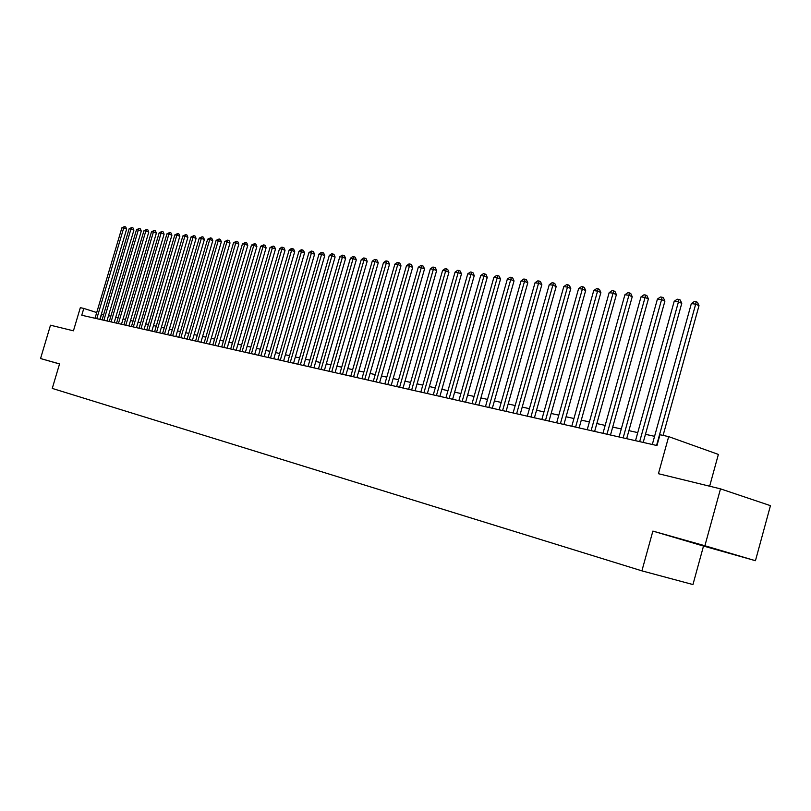 <?xml version="1.0" encoding="UTF-8"?>
<svg xmlns="http://www.w3.org/2000/svg" width="811" height="811" viewBox="0 0 811 811"><rect width="100%" height="100%" fill="white"/><g stroke="black" fill="none" stroke-linecap="round" stroke-linejoin="round"><path stroke-width="1.22" d="M709.645 486.215L718.374 454.424L668.68 436.622L659.972 434.716L656.971 445.543L81.759 315.256L83.797 308.423L80.33 307.663L73.436 330.817L50.495 325.211L40.55 358.533L59.527 363.977M755.447 560.705L770.45 505.659L720.503 488.861L704.891 545.752L652.875 531.093L641.896 570.853L692.949 584.559L703.512 546.056L755.447 560.705L704.891 545.752M641.896 570.853L52.259 388.408L59.558 363.886L40.55 358.533M668.68 436.622L658.431 473.705L720.503 488.861M103.666 314.587L101.405 314.07M96.712 312.559L83.797 308.423M654.568 436.328L645.455 434.311M637.75 432.608L628.9 430.651M621.287 428.968L612.7 427.073M605.168 425.41L596.835 423.565M589.394 421.923L581.294 420.128M573.945 418.506L566.078 416.773M558.799 415.161L551.156 413.468M543.968 411.887L536.547 410.244M529.431 408.673L522.213 407.081M515.178 405.52L508.173 403.969M501.208 402.438L494.396 400.928M487.512 399.407L480.893 397.948M474.08 396.437L467.643 395.018M460.901 393.528L454.636 392.139M447.966 390.669L441.883 389.321M435.274 387.861L429.354 386.553M422.825 385.113L417.067 383.836M410.599 382.407L404.993 381.17M398.586 379.761L393.142 378.555M386.796 377.156L381.505 375.98M375.219 374.591L370.069 373.455M363.845 372.077L358.837 370.972M352.673 369.613L347.797 368.539M341.695 367.19L336.95 366.136M330.908 364.798L326.286 363.784M320.294 362.456L315.803 361.463M309.873 360.155L305.504 359.192M299.624 357.884L295.366 356.952M289.537 355.664L285.401 354.742M279.623 353.474L275.598 352.582M269.87 351.315L265.957 350.453M260.28 349.196L256.469 348.355M250.842 347.108L247.132 346.287M241.556 345.06L237.937 344.259M232.412 343.033L228.895 342.262M223.42 341.046L219.994 340.296M214.56 339.089L211.225 338.359M205.842 337.163L202.598 336.453M197.255 335.267L194.103 334.568M188.801 333.402L185.729 332.723M180.478 331.557L177.487 330.898M172.277 329.753L169.367 329.104M164.197 327.958L161.369 327.34M156.239 326.204L153.482 325.596M148.393 324.471L145.716 323.883M140.668 322.768L138.063 322.19M133.055 321.085L130.52 320.517M125.543 319.422L123.079 318.875M118.153 317.79L115.75 317.253M110.854 316.178L108.522 315.661M100.057 319.392L101.618 314.131M652.875 531.093L703.512 546.056M716.711 549.341L681.696 539.467L716.711 549.341M99.834 319.341L126.628 229.128L123.688 228.053L96.783 318.652M121.883 227.82L124.559 226.543L123.688 228.053L121.883 227.82L95.019 318.257M124.559 226.543L125.725 226.968L126.628 229.128M106.951 320.953L133.906 230.101L130.966 229.026L103.889 320.264M129.131 228.783L131.828 227.496L130.966 229.026L129.131 228.783L102.095 319.858M131.828 227.496L133.004 227.921L133.906 230.101M114.169 322.596L141.296 231.084L138.336 230.01L111.087 321.896M136.481 229.756L139.198 228.459L138.336 230.01L136.481 229.756L109.282 321.48M139.198 228.459L140.384 228.895L141.296 231.084M121.488 324.248L148.788 232.088L145.818 231.003L118.406 323.548M143.942 230.75L146.679 229.452L145.818 231.003L143.942 230.75L116.561 323.133M146.679 229.452L147.866 229.888L148.788 232.088M128.919 325.931L156.381 233.102L153.411 232.007L125.817 325.231M151.505 231.753L154.272 230.446L153.411 232.007L151.505 231.753L123.951 324.805M154.272 230.446L155.459 230.882L156.381 233.102M136.451 327.644L164.096 234.136L161.105 233.031L133.339 326.934M159.169 232.777L161.967 231.459L161.105 233.031L159.169 232.777L131.453 326.509M161.967 231.459L163.163 231.895L164.096 234.136M144.094 329.367L171.912 235.18L168.921 234.075L140.972 328.668M166.954 233.811L169.773 232.483L168.921 234.075L166.954 233.811L139.056 328.232M169.773 232.483L170.969 232.929L171.912 235.18M151.85 331.131L179.849 236.244L176.849 235.129L148.717 330.422M174.852 234.866L177.7 233.527L176.849 235.129L174.852 234.866L146.771 329.976M177.7 233.527L178.896 233.974L179.849 236.244M159.726 332.915L187.909 237.319L184.888 236.204L156.574 332.196M182.87 235.93L185.739 234.582L184.888 236.204L182.87 235.93L154.607 331.75M185.739 234.582L186.946 235.028L187.909 237.319M167.715 334.72L196.08 238.414L193.048 237.288L164.552 334.01M191.001 237.015L193.9 235.656L193.048 237.288L191.001 237.015L162.555 333.554M193.9 235.656L195.106 236.102L196.08 238.414M175.825 336.555L204.372 239.519L201.331 238.383L172.652 335.835M199.253 238.11L202.182 236.741L201.331 238.383L199.253 238.11L170.614 335.379M202.182 236.741L203.399 237.197L204.372 239.519M184.056 338.42L212.796 240.644L209.745 239.509L180.873 337.7M207.626 239.225L210.586 237.846L209.745 239.509L207.626 239.225L178.805 337.234M210.586 237.846L211.803 238.312L212.796 240.644M192.42 340.316L221.342 241.79L218.281 240.644L189.227 339.596M216.142 240.36L219.122 238.971L218.281 240.644L216.142 240.36L187.118 339.12M219.122 238.971L220.349 239.427L221.342 241.79M200.905 342.242L230.02 242.955L226.948 241.8L197.702 341.512M224.769 241.506L227.79 240.117L226.948 241.8L224.769 241.506L195.563 341.025M227.79 240.117L229.016 240.573L230.02 242.955M209.522 344.188L238.839 244.131L235.758 242.965L206.308 343.459M233.548 242.671L236.589 241.272L235.758 242.965L233.548 242.671L204.139 342.972M236.589 241.272L237.826 241.739L238.839 244.131M218.271 346.175L247.791 245.327L244.699 244.162L215.047 345.445M242.448 243.858L245.53 242.448L244.699 244.162L242.448 243.858L212.847 344.949M245.53 242.448L246.767 242.915L247.791 245.327M227.161 348.183L256.874 246.544L253.782 245.368L223.927 347.453M251.491 245.064L254.603 243.635L253.782 245.368L251.491 245.064L221.687 346.946M254.603 243.635L255.84 244.111L256.874 246.544M236.194 350.23L266.109 247.781L263.007 246.595L232.939 349.5M260.686 246.28L263.828 244.851L263.007 246.595L260.686 246.28L230.679 348.983M263.828 244.851L265.065 245.327L266.109 247.781M245.368 352.309L275.497 249.028L272.374 247.842L242.114 351.568M270.022 247.527L273.195 246.078L272.374 247.842L270.022 247.527L239.803 351.051M273.195 246.078L274.442 246.564L275.497 249.028M254.695 354.427L285.026 250.305L281.904 249.109L251.42 353.687M279.501 248.795L281.752 247.203L282.715 247.335L281.904 249.109L279.501 248.795L249.078 353.15M282.715 247.335L283.962 247.811L285.026 250.305M264.173 356.566L294.717 251.603L291.575 250.396L260.889 355.826M289.142 250.072L291.413 248.48L292.386 248.602L291.575 250.396L289.142 250.072L258.506 355.289M292.386 248.602L293.643 249.089L294.717 251.603M273.804 358.756L304.561 252.92L301.418 251.704L270.509 358.006M298.945 251.38L301.226 249.768L302.219 249.9L301.418 251.704L298.945 251.38L268.086 357.458M302.219 249.9L303.476 250.386L304.561 252.92M283.597 360.966L314.567 254.259L311.414 253.032L280.282 360.216M308.9 252.697L311.211 251.075L312.215 251.207L311.414 253.032L308.9 252.697L277.828 359.668M312.215 251.207L313.472 251.704L314.567 254.259M293.552 363.227L324.745 255.617L321.582 254.39L290.226 362.476M319.027 254.046L321.349 252.414L322.373 252.545L321.582 254.39L319.027 254.046L287.733 361.909M322.373 252.545L323.64 253.042L324.745 255.617M303.669 365.518L335.095 257.006L331.912 255.759L300.344 364.768M329.317 255.414L331.658 253.772L332.703 253.904L331.912 255.759L329.317 255.414L297.799 364.19M332.703 253.904L333.97 254.401L335.095 257.006M313.958 367.849L345.608 258.405L342.424 257.158L310.623 367.089M339.779 256.813L342.151 255.151L343.205 255.283L342.424 257.158L339.779 256.813L308.038 366.511M343.205 255.283L344.482 255.789L345.608 258.405M324.43 370.221L356.313 259.834L353.12 258.587L321.075 369.461M350.423 258.222L352.815 256.55L353.89 256.692L353.12 258.587L350.423 258.222L318.449 368.863M353.89 256.692L355.167 257.199L356.313 259.834M335.075 372.634L367.19 261.294L363.987 260.027L331.719 371.874M361.25 259.672L363.663 257.979L364.757 258.121L363.987 260.027L361.25 259.672L329.043 371.266M364.757 258.121L366.035 258.628L367.19 261.294M345.912 375.087L378.261 262.774L375.047 261.507L342.536 374.327M372.269 261.132L374.702 259.429L375.817 259.571L375.047 261.507L372.269 261.132L339.819 373.709M375.817 259.571L377.095 260.088L378.261 262.774M356.931 377.581L389.523 264.285L386.31 262.997L353.555 376.821M383.471 262.622L385.924 260.909L387.06 261.051L386.31 262.997L383.471 262.622L350.778 376.192M387.06 261.051L388.347 261.568L389.523 264.285M368.153 380.126L400.989 265.815L397.765 264.528L364.768 379.355M394.876 264.143L397.349 262.409L398.505 262.561L397.765 264.528L394.876 264.143L361.939 378.717M398.505 262.561L399.803 263.078L400.989 265.815M379.578 382.711L412.657 267.377L409.423 266.079L376.172 381.94M406.483 265.684L408.987 263.94L410.153 264.092L409.423 266.079L406.483 265.684L373.303 381.292M410.153 264.092L411.451 264.609L412.657 267.377M391.196 385.347L424.528 268.958L421.284 267.66L387.79 384.576M418.304 267.255L420.818 265.491L422.014 265.653L421.284 267.66L418.304 267.255L384.86 383.907M422.014 265.653L423.312 266.17L424.528 268.958M403.037 388.023L436.622 270.58L433.368 269.262L399.61 387.252M430.327 268.857L432.871 267.072L434.088 267.235L433.368 269.262L430.327 268.857L396.64 386.573M434.088 267.235L435.395 267.762L436.622 270.58M415.09 390.76L448.939 272.222L445.675 270.904L411.664 389.979M442.583 270.489L445.148 268.694L446.385 268.857L445.675 270.904L442.583 270.489L408.632 389.29M446.385 268.857L447.692 269.384L448.939 272.222M427.367 393.538L461.479 273.905L458.205 272.567L423.93 392.757M455.052 272.151L457.647 270.337L458.914 270.499L458.205 272.567L455.052 272.151L420.838 392.058M458.914 270.499L460.212 271.036L461.479 273.905M439.876 396.366L474.253 275.608L470.978 274.27L436.43 395.586M467.765 273.844L470.38 272.009L471.667 272.182L470.978 274.27L467.765 273.844L433.277 394.876M471.667 272.182L472.975 272.719L474.253 275.608M452.619 399.255L487.259 277.352L483.985 275.993L449.162 398.475M480.71 275.558L483.346 273.712L484.664 273.885L483.985 275.993L480.71 275.558L445.949 397.745M484.664 273.885L485.971 274.432L487.259 277.352M465.605 402.195L500.519 279.126L497.234 277.757L462.138 401.415M493.899 277.321L496.565 275.456L497.903 275.628L497.234 277.757L493.899 277.321L458.864 400.675M497.903 275.628L499.211 276.176L500.519 279.126M478.835 405.196L514.032 280.93L510.737 279.562L475.358 404.405M507.341 279.106L510.038 277.22L511.396 277.403L510.737 279.562L507.341 279.106L472.032 403.655M511.396 277.403L512.714 277.95L514.032 280.93M492.328 408.257L527.809 282.775L524.514 281.387L488.851 407.467M521.047 280.93L523.764 279.025L525.153 279.207L524.514 281.387L521.047 280.93L485.454 406.696M525.153 279.207L526.471 279.765L527.809 282.775M506.084 411.37L541.849 284.651L538.555 283.262L502.597 410.579M535.017 282.786L537.764 280.87L539.183 281.052L538.555 283.262L535.017 282.786L499.13 409.798M539.183 281.052L540.501 281.61L541.849 284.651M520.115 414.543L556.174 286.567L552.869 285.168L516.617 413.752M549.26 284.681L552.038 282.745L553.477 282.938L552.869 285.168L549.26 284.681L513.089 412.951M553.477 282.938L554.805 283.495L556.174 286.567M534.419 417.787L570.782 288.513L567.467 287.104L530.921 416.996M563.787 286.618L566.595 284.661L568.065 284.854L567.467 287.104L563.787 286.618L527.322 416.175M568.065 284.854L569.393 285.421L570.782 288.513M549.017 421.091L585.674 290.51L582.359 289.091L545.509 420.301M578.608 288.594L581.446 286.618L582.947 286.81L582.359 289.091L578.608 288.594L541.839 419.469M582.947 286.81L584.275 287.378L585.674 290.51M563.919 424.467L600.88 292.538L597.565 291.108L560.401 423.677M593.733 290.602L596.602 288.604L598.133 288.807L597.565 291.108L593.733 290.602L556.65 422.825M598.133 288.807L599.461 289.385L600.88 292.538M579.115 427.914L616.39 294.616L613.075 293.176L575.597 427.113M609.162 292.659L612.062 290.642L613.623 290.845L613.075 293.176L609.162 292.659L571.775 426.251M613.623 290.845L614.951 291.423L616.39 294.616M594.635 431.432L632.225 296.735L628.91 295.285L591.118 430.631M624.916 294.748L627.846 292.71L629.437 292.923L628.91 295.285L624.916 294.748L587.205 429.749M629.437 292.923L630.765 293.501L632.225 296.735M610.49 435.02L648.394 298.894L645.069 297.434L606.963 434.22M641.004 296.887L643.964 294.829L645.586 295.042L645.069 297.434L641.004 296.887L602.968 433.317M645.586 295.042L646.914 295.63L648.394 298.894M626.67 438.68L664.908 301.104L661.583 299.634L623.142 437.889M657.427 299.077L660.418 296.998L662.08 297.211L661.583 299.634L657.427 299.077L619.067 436.957M662.08 297.211L663.408 297.809L664.908 301.104M643.204 442.431L681.767 303.355L678.442 301.874L639.666 441.63M674.194 301.307L677.226 299.208L678.919 299.431L678.442 301.874L674.194 301.307L635.51 440.687M678.919 299.431L680.257 300.029L681.767 303.355M663.094 435.395L699.001 305.666L695.676 304.166L656.565 445.452M691.337 303.588L694.388 301.459L696.132 301.692L695.676 304.166L691.337 303.588L652.308 444.489M696.132 301.692L697.46 302.29L699.001 305.666"/></g></svg>
